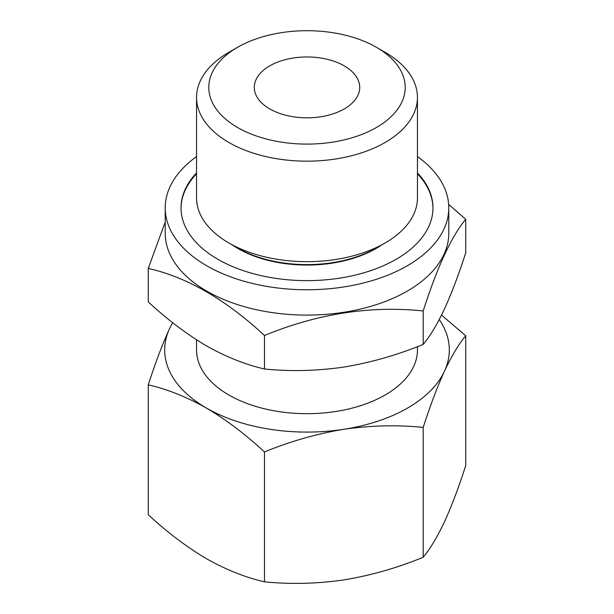 <?xml version="1.0" encoding="UTF-8"?>
<svg xmlns="http://www.w3.org/2000/svg" width="614" height="614" viewBox="0 0 614 614"><rect width="100%" height="100%" fill="white"/><g stroke="black" fill="none" stroke-linecap="round" stroke-linejoin="round"><path stroke-width="0.92" d="M439.24 319.556A142.318 82.169 180 0 1 444.467 371.194A142.318 82.169 180 0 1 343.832 429.286C370.81 425.418 397.266 424.781 423.199 427.39C430.145 405.8 437.229 387.066 444.467 371.194C451.697 355.913 458.781 344.101 465.734 335.751L465.734 465.619C458.788 487.209 451.697 505.944 444.467 521.823C437.237 537.096 430.153 548.908 423.199 557.266C397.281 567.904 370.825 575.456 343.832 579.923C316.855 583.791 290.407 584.428 264.465 581.819C245.585 577.528 226.221 569.807 206.365 558.656C186.51 546.882 167.146 532.238 148.266 514.732L148.266 384.855C167.154 389.146 186.518 396.867 206.365 408.026C226.228 419.799 245.592 434.436 264.465 451.942C290.384 441.312 316.839 433.76 343.832 429.286A142.318 82.169 180 0 1 206.365 408.026A142.318 82.169 180 0 1 169.533 328.659C162.303 344.531 155.219 363.265 148.266 384.855M465.734 335.751L441.52 315.105M169.533 328.659A142.318 82.169 180 0 1 172.711 322.718M148.266 268.418L148.266 301.888C167.154 319.41 186.518 334.047 206.365 345.812C226.228 356.972 245.592 364.693 264.465 368.976C290.384 371.6 316.839 370.963 343.832 367.08C370.81 362.605 397.266 355.053 423.199 344.423C430.145 336.088 437.229 324.276 444.467 308.98C451.697 293.108 458.781 274.374 465.734 252.776L465.734 219.313C451.589 236.144 437.414 266.691 423.199 310.953C370.434 305.48 317.522 313.67 264.465 335.505C225.745 299.532 187.009 277.167 148.266 268.418L165.212 221.999M385.101 52.305L376.443 47.309A98.202 56.695 180 0 1 376.443 127.489A98.202 56.695 180 0 1 237.557 127.489A98.202 56.695 180 0 1 237.557 47.309A98.202 56.695 180 0 1 376.443 47.309L385.101 52.305A110.451 63.772 180 0 1 417.451 97.396A110.451 63.772 180 0 1 307 161.167A110.451 63.772 180 0 1 196.549 97.396A110.451 63.772 180 0 1 228.899 52.305L237.557 47.309M344.27 65.882A52.712 30.431 180 0 1 359.712 87.395A52.712 30.431 180 0 1 307 117.827A52.712 30.431 180 0 1 254.288 87.395A52.712 30.431 180 0 1 286.83 59.282A52.712 30.431 180 0 1 344.27 65.882M417.451 346.672L417.451 349.926A110.451 63.772 180 0 1 307 413.69A110.451 63.772 180 0 1 196.549 349.926L196.549 339.818M417.451 156.57A141.788 81.862 180 0 1 448.788 207.9L448.788 233.236A141.788 81.862 180 0 1 307 315.097A141.788 81.862 180 0 1 165.212 233.236L165.212 207.9A141.788 81.862 180 0 1 196.549 156.57M448.657 204.431L465.734 219.313M448.788 207.9A141.788 81.862 180 0 1 307 289.762A141.788 81.862 180 0 1 165.212 207.9M417.451 172.925A125.977 72.728 180 0 1 432.977 207.9A125.977 72.728 180 0 1 307 280.629A125.977 72.728 180 0 1 181.023 207.9A125.977 72.728 180 0 1 196.549 172.925M417.451 173.785A125.977 72.728 180 0 1 432.97 208.33M181.03 208.33A125.977 72.728 180 0 1 196.549 173.785M381.647 244.986A97.511 56.296 180 0 1 232.353 244.986M417.451 97.396L417.451 197.9A110.451 63.772 180 0 1 385.101 242.99L376.443 247.995A98.202 56.695 180 0 1 237.557 247.995L228.899 242.99A110.451 63.772 180 0 1 196.549 197.9L196.549 97.396M385.101 242.99A110.451 63.772 180 0 1 228.899 242.99M423.199 310.953L423.199 344.423M264.465 335.505L264.465 368.976M423.199 557.266L423.199 427.39M264.465 581.819L264.465 451.942"/></g></svg>
